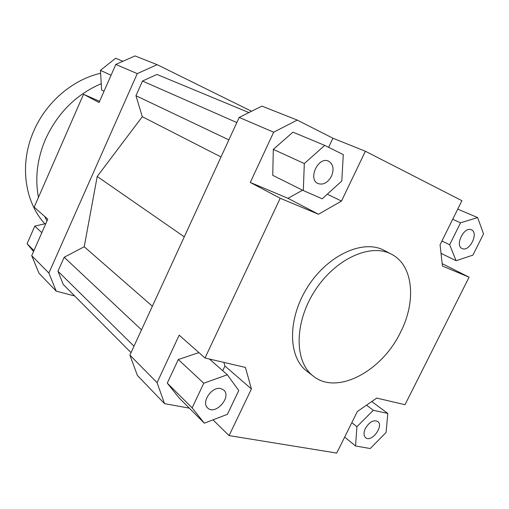 <?xml version="1.0" encoding="UTF-8"?>
<svg xmlns="http://www.w3.org/2000/svg" width="509" height="509" viewBox="0 0 509 509"><rect width="100%" height="100%" fill="white"/><g stroke="black" fill="none" stroke-linecap="round" stroke-linejoin="round"><path stroke-width="0.76" d="M157.128 64.656L135.038 55.92L115.823 64.414L137.258 73.627L157.128 64.656L251.548 111.261M74.689 295.977L56.245 291.167L48.87 273.053L137.258 73.627M248.907 112.578L156.944 74.441L142.475 81.046L135.954 95.711L142.297 116.707L97.206 176.47L84.227 246.75L64.172 257.242L57.962 271.214L63.269 284.493L131.036 352.629M115.823 64.414L99.07 102.513L83.514 94.286L34.173 207.157L47.77 219.163L31.717 255.677L39.002 273.263L56.245 291.167M48.87 273.053L31.717 255.677M83.514 94.286L99.599 101.31M442.187 263.656L469.082 277.189L405.03 404.693L376.73 398.089L357.343 411.539L336.735 453.08L229.075 435.596L212.997 419.861M164.528 403.637L157.071 382.653L129.89 355.117L137.398 375.457L164.528 403.637L189.316 408.154M239.198 117.414L273.657 132.219L297.224 120.079L261.9 106.107L239.198 117.414L129.89 355.117M297.224 120.079L332.931 138.225L365.379 151.249L461.924 200.692L440.062 244.772L442.461 266.067L469.082 277.189M303.319 190.563L272.754 175.325L273.308 149.379L292.961 132.162L324.704 145.389L304.312 163.548L303.319 190.563L322.216 198.809L341.806 181.007L343.282 154.602L324.704 145.389M302.594 190.201L287.96 198.313L250.275 182.445L273.657 132.219M332.931 138.225L328.61 147.33M441.507 253.565L441.138 254.315M157.071 382.653L179.174 335.176L205.012 357.992L245.402 367.422L251.427 388.959L224.946 366.016L223.877 362.395M287.96 198.313L318.469 214.251L341.488 201.087L327.306 194.183M365.379 151.249L341.488 201.087M462.172 248.551L462.108 248.519C454.531 245.554 464.195 226.041 471.398 229.826C479.115 232.759 469.432 252.356 462.172 248.551M331.486 176.197C327.771 182.756 323.279 185.206 318.017 183.545C307.5 179.276 318.386 156.034 328.547 161.168C333.268 164.114 334.248 169.122 331.486 176.197M220.798 388.564L223.718 390.021C232.104 396.899 215.135 415.866 207.634 407.919C200.921 402.326 211.954 386.115 220.798 388.564M472.906 255.13L483.55 233.892L477.633 217.591L460.556 222.789L449.663 244.702L456.096 260.729L472.906 255.13M456.096 260.729L441.023 253.329M449.663 244.702L441.92 241.024M460.556 222.789L452.692 219.309M477.633 217.591L457.756 209.104M304.312 163.548L273.308 149.379M318.469 214.251L280.198 198.262L250.275 182.445M192.135 407.862L204.351 423.189L227.402 414.32L238.766 390.53L227.345 374.77L203.765 383.22L192.135 407.862L167.27 383.143L178.296 359.532L198.892 352.591M203.765 383.22L178.296 359.532M227.345 374.77L209.403 359.017M204.351 423.189L179.391 398.235L167.27 383.143M224.946 366.016L222.719 370.711M251.427 388.959L229.075 435.596M205.012 357.992L280.198 198.262M313.474 376.259L306.959 371.265C287.878 357.229 287.324 318.488 307.818 286.688C328.095 254.735 363.496 238.988 384.238 250.422L391.504 254.239C413.416 265.316 416.457 301.137 400.659 332.002C382.297 370.889 337.384 395.525 313.474 376.259C294.374 362.223 293.954 323.196 314.664 291.065C335.151 258.782 370.749 242.787 391.504 254.239M365.392 428.368C369.394 421.936 373.504 419.626 377.729 421.446C384.231 425.823 371.513 442.938 365.64 437.695C363.566 435.698 363.49 432.593 365.392 428.368M355.53 445.986L370.228 448.537L386.102 432.427L387.794 413.435L373.32 410.273L356.924 426.707L355.53 445.986L344.669 437.078M356.924 426.707L351.821 422.667M373.32 410.273L366.525 405.17M387.794 413.435L371.742 401.544M104.04 91.213L101.628 90.017L100.426 70.369L115.588 58.242L122.898 61.29M100.426 70.369L111.064 75.237M33.537 251.529L27.066 243.754L34.797 226.117L41.833 232.664M27.066 243.754L33.95 250.6M34.797 226.117L45.829 223.578M133.988 346.203L57.962 271.214M141.508 329.845L64.172 257.242M152.376 306.214L84.227 246.75M184.283 236.831L97.206 176.47M221.008 156.963L142.297 116.707M228.865 139.886L135.954 95.711M236.831 122.554L142.475 81.046M100.604 73.296C72.622 79.582 45.969 102.29 33.664 131.252C19.177 164.057 24.617 201.857 44.837 223.807M101.24 83.686C76.165 94.432 57.562 112.992 45.428 139.371C37.176 158.973 34.847 178.303 38.455 197.365M44.652 216.414L46.981 220.957"/></g></svg>
